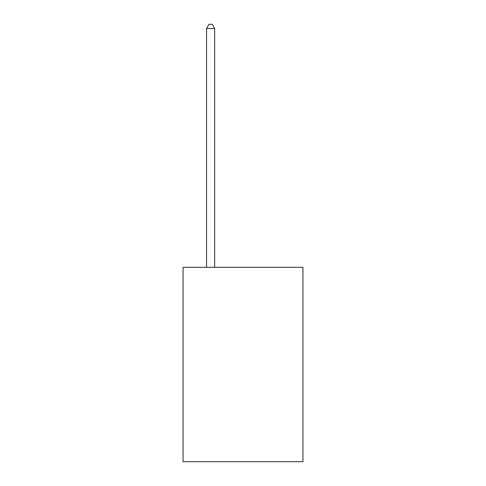 <?xml version="1.0" encoding="UTF-8"?>
<svg xmlns="http://www.w3.org/2000/svg" width="486" height="486" viewBox="0 0 486 486"><rect width="100%" height="100%" fill="white"/><g stroke="black" fill="none" stroke-linecap="round" stroke-linejoin="round"><path stroke-width="0.73" d="M302.93 267.33L302.93 461.7L183.07 461.7L183.07 267.33L302.93 267.33M214.654 267.33L214.654 28.51L206.556 28.51L206.556 267.33M206.556 28.51L208.986 24.3L212.224 24.3L214.654 28.51"/></g></svg>

